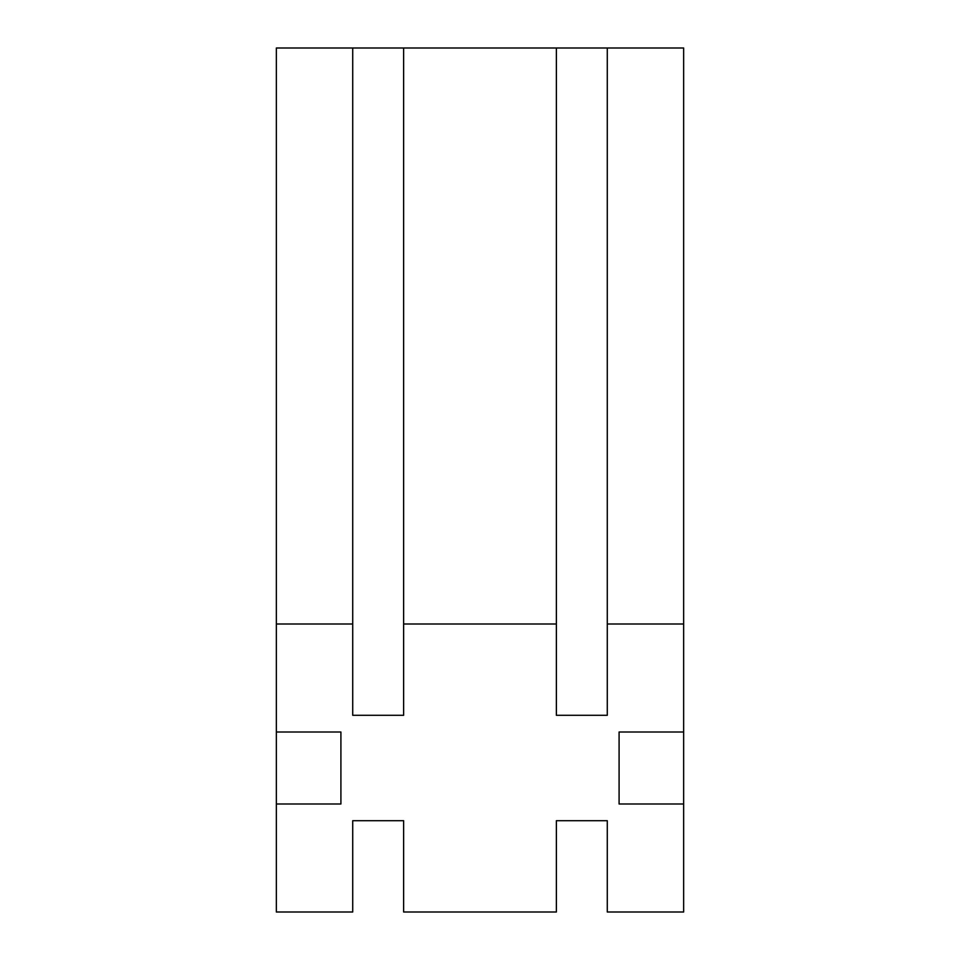 <?xml version="1.0" encoding="UTF-8"?>
<svg xmlns="http://www.w3.org/2000/svg" width="960" height="960" viewBox="0 0 960 960"><rect width="100%" height="100%" fill="white"/><g stroke="black" fill="none" stroke-linecap="round" stroke-linejoin="round"><path stroke-width="1.44" d="M607.284 624L607.284 715.296L556.368 715.296L556.368 624L403.632 624L403.632 715.296L352.716 715.296L352.716 624L276.348 624L276.348 732L340.908 732L340.908 804L276.348 804L276.348 912L352.716 912L352.716 820.704L403.632 820.704L403.632 912L556.368 912L556.368 820.704L607.284 820.704L607.284 912L683.652 912L683.652 804L619.092 804L619.092 732L683.652 732L683.652 624L607.284 624L607.284 48L607.284 624L683.652 624L683.652 48L607.284 48L683.652 48L683.652 732L619.092 732L619.092 804L683.652 804L683.652 732L683.652 912L607.284 912L607.284 820.704L556.368 820.704L556.368 912L403.632 912L403.632 820.704L352.716 820.704L352.716 912L276.348 912L276.348 804L340.908 804L340.908 732L276.348 732L276.348 624L352.716 624L352.716 715.296L403.632 715.296L403.632 624L556.368 624L556.368 715.296L607.284 715.296L607.284 624M556.368 48L607.284 48L556.368 48L556.368 624L556.368 48L403.632 48L556.368 48M276.348 48L403.632 48L403.632 624L403.632 48L352.716 48L352.716 624L352.716 48L276.348 48L276.348 624L276.348 48M276.348 732L276.348 804L276.348 732"/></g></svg>
